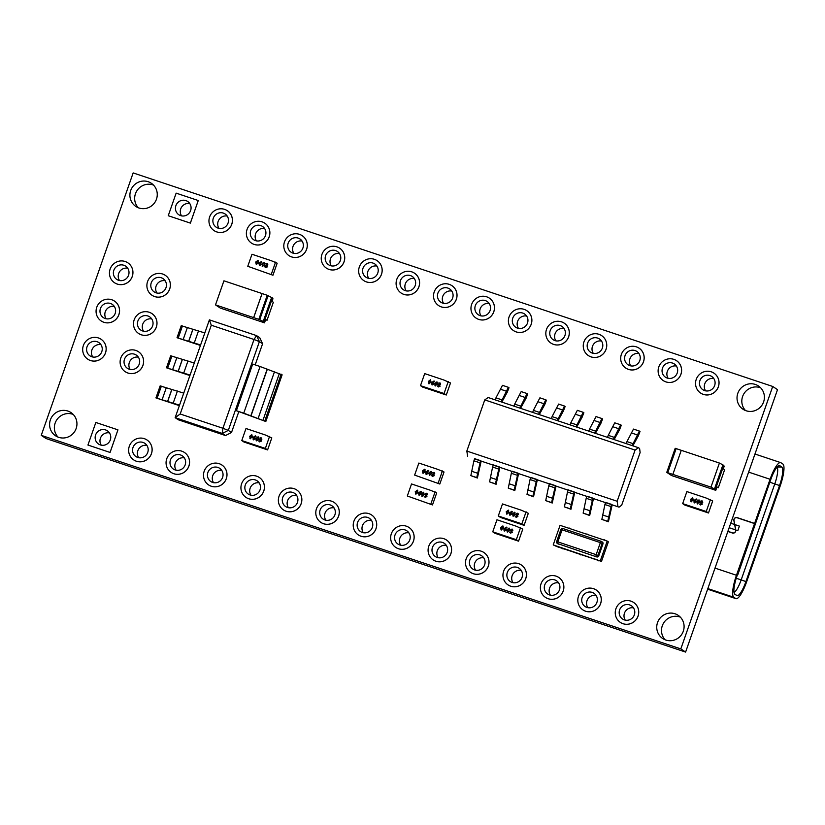 <?xml version="1.0" encoding="UTF-8"?>
<svg xmlns="http://www.w3.org/2000/svg" width="825" height="825" viewBox="0 0 825 825"><rect width="100%" height="100%" fill="white"/><g stroke="black" fill="none" stroke-linecap="round" stroke-linejoin="round"><path stroke-width="1.24" d="M754.555 523.586L755.195 524.009L737.096 575.695A17.253 4.012 -71.5 0 0 734.797 594.206A17.253 4.012 -71.5 0 0 734.858 594.248L736.777 595.516A17.253 4.012 -71.5 0 0 745.924 581.563L779.542 485.554A17.253 4.012 108.5 0 0 781.78 467.012L779.862 465.733A17.253 4.012 108.5 0 0 779.316 465.578A17.253 4.012 108.5 0 0 770.715 479.696L755.246 523.865L754.607 523.432L770.076 479.273A20.45 4.754 -71.5 0 1 780.646 462.598A20.45 4.754 -71.5 0 1 780.914 462.732L782.832 464.001A20.45 4.754 -71.5 0 1 780.182 485.977L746.563 581.986A20.45 4.754 -71.5 0 1 735.993 598.661A20.45 4.754 -71.5 0 1 735.725 598.527L733.807 597.259A20.45 4.754 -71.5 0 1 736.457 575.273L754.555 523.586L737.117 517.76A2.392 2.331 -56.4 0 0 734.013 520.513L734.745 524.535L739.406 526.113L734.745 524.535M754.607 523.432L737.168 517.615A2.558 2.485 -56.4 0 0 733.868 520.544L734.642 524.525L730.744 523.215L734.58 524.473M777.006 467.177A15.654 3.64 -71.5 0 1 774.799 483.863L741.18 579.872A15.654 3.64 -71.5 0 1 734.023 592.505M737.942 574.344L769.24 483.914M729.166 527.711L735.611 529.887L734.642 524.525M735.776 530.227L735.601 530.114A2.392 2.331 123.6 0 1 732.497 532.857L727.898 531.321M727.846 531.475L732.445 533.012A2.558 2.485 123.6 0 0 735.745 530.083L737.828 530.609L739.406 526.092M734.807 524.576L735.776 529.918M755.246 523.865L754.731 523.7M760.66 387.822A13.973 13.571 -56.4 0 0 745.553 410.572M755.318 384.44A13.973 13.571 123.6 0 1 762.011 405.116A13.973 13.571 123.6 0 1 738.509 391.648A13.973 13.571 123.6 0 1 755.318 384.44M153.522 185.099A13.973 13.571 -56.4 0 0 138.404 207.848M148.18 181.717A13.973 13.571 123.6 0 1 154.873 202.383A13.973 13.571 123.6 0 1 131.371 188.925A13.973 13.571 123.6 0 1 148.18 181.717M680.357 617.152A13.973 13.571 -56.4 0 0 665.239 639.901M675.015 613.769A13.973 13.571 123.6 0 1 681.708 634.435A13.973 13.571 123.6 0 1 658.206 620.977A13.973 13.571 123.6 0 1 675.015 613.769M73.208 414.428A13.973 13.571 -56.4 0 0 58.101 437.178M67.867 411.046A13.973 13.571 123.6 0 1 74.559 431.712A13.973 13.571 123.6 0 1 51.057 418.254A13.973 13.571 123.6 0 1 67.867 411.046M41.25 435.353L133.155 172.92L772.716 386.461L777.511 389.647L685.606 652.08L46.045 438.539L41.25 435.353L680.821 648.904L685.606 652.08M227.205 216.068A7.982 7.755 -56.4 0 0 219.017 228.401M213.314 218.161A7.982 7.755 -56.4 0 0 227.143 224.905A7.982 7.755 -56.4 0 0 225.101 213.964A7.982 7.755 -56.4 0 0 213.314 218.161M302.063 241.065A7.982 7.755 -56.4 0 0 293.875 253.388M288.173 243.158A7.982 7.755 -56.4 0 0 302.002 249.903A7.982 7.755 -56.4 0 0 299.96 238.961A7.982 7.755 -56.4 0 0 288.173 243.158M376.922 266.062A7.982 7.755 -56.4 0 0 368.744 278.386M363.031 268.156A7.982 7.755 -56.4 0 0 376.86 274.9A7.982 7.755 -56.4 0 0 374.818 263.959A7.982 7.755 -56.4 0 0 363.031 268.156M451.791 291.06A7.982 7.755 -56.4 0 0 443.603 303.383M437.9 293.143A7.982 7.755 -56.4 0 0 451.718 299.898A7.982 7.755 -56.4 0 0 449.687 288.956A7.982 7.755 -56.4 0 0 437.9 293.143M526.649 316.047A7.982 7.755 -56.4 0 0 518.461 328.381M512.758 318.141A7.982 7.755 -56.4 0 0 526.587 324.895A7.982 7.755 -56.4 0 0 524.545 313.954A7.982 7.755 -56.4 0 0 512.758 318.141M601.507 341.045A7.982 7.755 -56.4 0 0 593.319 353.378M587.617 343.138A7.982 7.755 -56.4 0 0 601.446 349.893A7.982 7.755 -56.4 0 0 599.404 338.951A7.982 7.755 -56.4 0 0 587.617 343.138M638.942 353.543A7.982 7.755 -56.4 0 0 630.754 365.877M625.051 355.637A7.982 7.755 -56.4 0 0 638.88 362.392A7.982 7.755 -56.4 0 0 636.838 351.44A7.982 7.755 -56.4 0 0 625.051 355.637M676.376 366.042A7.982 7.755 -56.4 0 0 668.188 378.376M662.485 368.136A7.982 7.755 -56.4 0 0 676.304 374.88A7.982 7.755 -56.4 0 0 674.273 363.938A7.982 7.755 -56.4 0 0 662.485 368.136M713.8 378.541A7.982 7.755 -56.4 0 0 705.612 390.875M699.909 380.634A7.982 7.755 -56.4 0 0 713.738 387.379A7.982 7.755 -56.4 0 0 711.697 376.437A7.982 7.755 -56.4 0 0 699.909 380.634M564.083 328.546A7.982 7.755 -56.4 0 0 555.895 340.88M550.192 330.639A7.982 7.755 -56.4 0 0 564.011 337.394A7.982 7.755 -56.4 0 0 561.98 326.452A7.982 7.755 -56.4 0 0 550.192 330.639M489.215 303.559A7.982 7.755 -56.4 0 0 481.027 315.882M475.324 305.642A7.982 7.755 -56.4 0 0 489.153 312.397A7.982 7.755 -56.4 0 0 487.111 301.455A7.982 7.755 -56.4 0 0 475.324 305.642M414.356 278.561A7.982 7.755 -56.4 0 0 406.168 290.885M400.465 280.644A7.982 7.755 -56.4 0 0 414.294 287.399A7.982 7.755 -56.4 0 0 412.252 276.457A7.982 7.755 -56.4 0 0 400.465 280.644M339.498 253.564A7.982 7.755 -56.4 0 0 331.31 265.887M325.607 255.657A7.982 7.755 -56.4 0 0 339.436 262.402A7.982 7.755 -56.4 0 0 337.394 251.46A7.982 7.755 -56.4 0 0 325.607 255.657M264.639 228.566A7.982 7.755 -56.4 0 0 256.451 240.9M250.738 230.66A7.982 7.755 -56.4 0 0 264.567 237.404A7.982 7.755 -56.4 0 0 262.525 226.463A7.982 7.755 -56.4 0 0 250.738 230.66M189.771 203.569A7.982 7.755 -56.4 0 0 181.583 215.903M175.88 205.662A7.982 7.755 -56.4 0 0 189.709 212.407A7.982 7.755 -56.4 0 0 187.667 201.465A7.982 7.755 -56.4 0 0 175.88 205.662M606.045 349.295A11.983 11.632 123.6 0 1 588.359 355.575A11.983 11.632 123.6 0 1 585.296 339.168A11.983 11.632 123.6 0 1 606.045 349.295M601.621 335.62L601.652 335.641A11.983 11.632 123.6 0 1 601.652 335.641A11.983 11.632 123.6 0 1 606.076 349.315A11.983 11.632 123.6 0 1 588.39 355.596A11.983 11.632 123.6 0 1 588.38 355.585L588.39 355.596M451.904 285.636A11.983 11.632 123.6 0 1 451.925 285.646A11.983 11.632 123.6 0 1 456.349 299.32A11.983 11.632 123.6 0 1 438.642 305.59A11.983 11.632 123.6 0 1 435.579 289.173A11.983 11.632 123.6 0 1 456.318 299.3A11.983 11.632 123.6 0 1 438.673 305.611A11.983 11.632 123.6 0 1 438.653 305.601L438.673 305.611M306.591 249.305A11.983 11.632 123.6 0 1 288.915 255.595A11.983 11.632 123.6 0 1 285.852 239.178A11.983 11.632 123.6 0 1 306.591 249.305M302.167 235.63L302.198 235.661A11.983 11.632 123.6 0 1 302.198 235.661A11.983 11.632 123.6 0 1 306.622 249.325A11.983 11.632 123.6 0 1 288.946 255.616A11.983 11.632 123.6 0 1 288.925 255.606L288.946 255.616M269.167 236.806A11.983 11.632 123.6 0 1 251.481 243.097A11.983 11.632 123.6 0 1 248.428 226.679A11.983 11.632 123.6 0 1 269.167 236.806M264.743 223.142L264.773 223.162A11.983 11.632 123.6 0 1 264.773 223.162A11.983 11.632 123.6 0 1 269.198 236.827A11.983 11.632 123.6 0 1 251.512 243.117A11.983 11.632 123.6 0 1 251.501 243.107L251.481 243.097M344.025 261.803A11.983 11.632 123.6 0 1 326.349 268.094A11.983 11.632 123.6 0 1 323.287 251.677A11.983 11.632 123.6 0 1 344.025 261.803M339.632 248.15L339.601 248.129A11.983 11.632 123.6 0 1 339.632 248.15A11.983 11.632 123.6 0 1 344.056 261.824A11.983 11.632 123.6 0 1 326.38 268.115A11.983 11.632 123.6 0 1 326.36 268.104M489.359 298.145L489.328 298.124A11.983 11.632 123.6 0 1 489.359 298.145A11.983 11.632 123.6 0 1 493.783 311.819A11.983 11.632 123.6 0 1 476.066 318.089A11.983 11.632 123.6 0 1 473.003 301.672A11.983 11.632 123.6 0 1 493.752 311.798A11.983 11.632 123.6 0 1 476.097 318.11A11.983 11.632 123.6 0 1 476.087 318.099L476.097 318.11M643.469 361.783A11.983 11.632 123.6 0 1 625.793 368.074A11.983 11.632 123.6 0 1 622.731 351.667A11.983 11.632 123.6 0 1 643.469 361.783M639.045 348.119L639.076 348.14A11.983 11.632 123.6 0 1 639.076 348.14A11.983 11.632 123.6 0 1 643.5 361.814A11.983 11.632 123.6 0 1 625.824 368.094A11.983 11.632 123.6 0 1 625.804 368.084L625.793 368.074M718.338 386.781A11.983 11.632 123.6 0 1 700.652 393.071A11.983 11.632 123.6 0 1 697.589 376.664A11.983 11.632 123.6 0 1 718.338 386.781M713.924 373.127A11.983 11.632 123.6 0 1 713.945 373.137A11.983 11.632 123.6 0 1 718.369 386.801A11.983 11.632 123.6 0 1 700.683 393.092A11.983 11.632 123.6 0 1 700.673 393.082M564.187 323.122L564.217 323.142A11.983 11.632 123.6 0 1 564.217 323.142A11.983 11.632 123.6 0 1 568.642 336.817A11.983 11.632 123.6 0 1 550.935 343.087A11.983 11.632 123.6 0 1 547.872 326.669A11.983 11.632 123.6 0 1 568.611 336.796A11.983 11.632 123.6 0 1 550.966 343.107A11.983 11.632 123.6 0 1 550.945 343.097L550.966 343.107M418.883 286.801A11.983 11.632 123.6 0 1 401.208 293.092A11.983 11.632 123.6 0 1 398.145 276.674A11.983 11.632 123.6 0 1 418.883 286.801M414.49 273.147L414.459 273.127A11.983 11.632 123.6 0 1 414.49 273.147A11.983 11.632 123.6 0 1 418.914 286.822A11.983 11.632 123.6 0 1 401.239 293.112A11.983 11.632 123.6 0 1 401.218 293.102L401.239 293.112M176.148 193.143L198.258 200.527L190.348 223.101L168.248 215.717L176.148 193.143M168.248 215.717L190.379 223.121L198.258 200.527M231.732 224.307A11.983 11.632 123.6 0 1 214.057 230.598A11.983 11.632 123.6 0 1 210.994 214.191A11.983 11.632 123.6 0 1 231.732 224.307M227.329 210.653A11.983 11.632 123.6 0 1 227.339 210.664A11.983 11.632 123.6 0 1 231.763 224.328A11.983 11.632 123.6 0 1 214.088 230.618A11.983 11.632 123.6 0 1 214.067 230.608M381.459 274.302A11.983 11.632 123.6 0 1 363.773 280.593A11.983 11.632 123.6 0 1 360.711 264.175A11.983 11.632 123.6 0 1 381.459 274.302M377.066 260.648L377.035 260.628A11.983 11.632 123.6 0 1 377.066 260.648A11.983 11.632 123.6 0 1 381.49 274.323A11.983 11.632 123.6 0 1 363.804 280.613A11.983 11.632 123.6 0 1 363.794 280.603L363.804 280.613M531.176 324.297A11.983 11.632 123.6 0 1 513.501 330.588A11.983 11.632 123.6 0 1 510.438 314.17A11.983 11.632 123.6 0 1 531.176 324.297M526.783 310.643L526.752 310.623A11.983 11.632 123.6 0 1 526.783 310.643A11.983 11.632 123.6 0 1 531.207 324.318A11.983 11.632 123.6 0 1 513.532 330.608A11.983 11.632 123.6 0 1 513.511 330.598L513.501 330.588M680.903 374.282A11.983 11.632 123.6 0 1 663.217 380.573A11.983 11.632 123.6 0 1 660.165 364.165A11.983 11.632 123.6 0 1 680.903 374.282M676.479 360.618L676.51 360.638A11.983 11.632 123.6 0 1 676.51 360.638A11.983 11.632 123.6 0 1 680.934 374.302A11.983 11.632 123.6 0 1 663.259 380.593A11.983 11.632 123.6 0 1 663.238 380.583L663.217 380.573M596.186 589.958A11.983 11.632 123.6 0 1 596.197 589.968A11.983 11.632 123.6 0 1 600.621 603.632A11.983 11.632 123.6 0 1 582.945 609.923A11.983 11.632 123.6 0 1 582.924 609.912M600.59 603.611A11.983 11.632 123.6 0 1 582.914 609.902A11.983 11.632 123.6 0 1 579.851 593.495A11.983 11.632 123.6 0 1 600.59 603.611M582.172 597.465A7.982 7.755 -56.4 0 0 596.001 604.209A7.982 7.755 -56.4 0 0 593.959 593.268A7.982 7.755 -56.4 0 0 582.172 597.465M446.449 539.952L446.48 539.973A11.983 11.632 123.6 0 1 446.48 539.973A11.983 11.632 123.6 0 1 450.904 553.647A11.983 11.632 123.6 0 1 433.218 559.938A11.983 11.632 123.6 0 1 433.207 559.917L433.187 559.907A11.983 11.632 123.6 0 1 430.134 543.5A11.983 11.632 123.6 0 1 450.873 553.627A11.983 11.632 123.6 0 1 433.187 559.907M432.444 547.47A7.982 7.755 -56.4 0 0 446.273 554.225A7.982 7.755 -56.4 0 0 444.232 543.283A7.982 7.755 -56.4 0 0 432.444 547.47M301.177 503.652A11.983 11.632 123.6 0 1 283.501 509.943A11.983 11.632 123.6 0 1 283.48 509.933L283.47 509.922A11.983 11.632 123.6 0 1 280.407 493.505A11.983 11.632 123.6 0 1 296.722 489.957A11.983 11.632 123.6 0 1 296.752 489.978A11.983 11.632 123.6 0 1 301.177 503.652M296.752 489.978L296.722 489.957A11.983 11.632 123.6 0 1 301.146 503.632A11.983 11.632 123.6 0 1 283.47 509.922M282.728 497.475A7.982 7.755 -56.4 0 0 296.557 504.23A7.982 7.755 -56.4 0 0 294.515 493.288A7.982 7.755 -56.4 0 0 282.728 497.475M146.994 439.972L147.025 439.993A11.983 11.632 123.6 0 1 151.418 453.637A11.983 11.632 123.6 0 1 133.774 459.948A11.983 11.632 123.6 0 1 133.763 459.938A11.983 11.632 123.6 0 1 130.68 443.51A11.983 11.632 123.6 0 1 146.994 439.972A11.983 11.632 123.6 0 1 147.025 439.993A11.983 11.632 123.6 0 1 151.46 453.657A11.983 11.632 123.6 0 1 133.743 459.927L133.774 459.948M133 447.49A7.982 7.755 -56.4 0 0 146.829 454.235A7.982 7.755 -56.4 0 0 144.787 443.293A7.982 7.755 -56.4 0 0 133 447.49M188.884 466.156A11.983 11.632 123.6 0 1 171.208 472.447A11.983 11.632 123.6 0 1 171.188 472.436A11.983 11.632 123.6 0 1 168.114 456.008A11.983 11.632 123.6 0 1 184.429 452.461A11.983 11.632 123.6 0 1 184.46 452.492A11.983 11.632 123.6 0 1 188.884 466.156M184.46 452.492L184.429 452.461A11.983 11.632 123.6 0 1 188.853 466.135A11.983 11.632 123.6 0 1 171.177 472.426L171.208 472.447M170.435 459.989A7.982 7.755 -56.4 0 0 184.264 466.733A7.982 7.755 -56.4 0 0 182.222 455.792A7.982 7.755 -56.4 0 0 170.435 459.989M338.611 516.151A11.983 11.632 123.6 0 1 320.925 522.442A11.983 11.632 123.6 0 1 320.915 522.431L320.894 522.421A11.983 11.632 123.6 0 1 317.842 506.003A11.983 11.632 123.6 0 1 334.156 502.456A11.983 11.632 123.6 0 1 334.187 502.477A11.983 11.632 123.6 0 1 338.611 516.151M334.156 502.456L334.187 502.477A11.983 11.632 123.6 0 1 338.58 516.13A11.983 11.632 123.6 0 1 320.894 522.421M320.152 509.974A7.982 7.755 -56.4 0 0 333.981 516.728A7.982 7.755 -56.4 0 0 331.939 505.787A7.982 7.755 -56.4 0 0 320.152 509.974M483.893 552.461A11.983 11.632 123.6 0 1 483.904 552.472A11.983 11.632 123.6 0 1 488.328 566.146A11.983 11.632 123.6 0 1 470.652 572.426A11.983 11.632 123.6 0 1 470.632 572.416A11.983 11.632 123.6 0 1 467.558 555.998A11.983 11.632 123.6 0 1 488.297 566.115A11.983 11.632 123.6 0 1 470.621 572.406L470.652 572.426M469.879 559.969A7.982 7.755 -56.4 0 0 483.708 566.723A7.982 7.755 -56.4 0 0 481.666 555.772A7.982 7.755 -56.4 0 0 469.879 559.969M633.631 602.467L633.6 602.446A11.983 11.632 123.6 0 1 638.024 616.11A11.983 11.632 123.6 0 1 620.379 622.421A11.983 11.632 123.6 0 1 620.359 622.411A11.983 11.632 123.6 0 1 617.286 605.993A11.983 11.632 123.6 0 1 633.6 602.446A11.983 11.632 123.6 0 1 633.631 602.467A11.983 11.632 123.6 0 1 638.055 616.131A11.983 11.632 123.6 0 1 620.348 622.401L620.379 622.421M619.606 609.964A7.982 7.755 -56.4 0 0 633.425 616.708A7.982 7.755 -56.4 0 0 631.393 605.767A7.982 7.755 -56.4 0 0 619.606 609.964M563.197 591.133A11.983 11.632 123.6 0 1 545.511 597.424A11.983 11.632 123.6 0 1 545.5 597.413A11.983 11.632 123.6 0 1 542.417 580.996A11.983 11.632 123.6 0 1 558.742 577.448A11.983 11.632 123.6 0 1 558.773 577.469A11.983 11.632 123.6 0 1 563.197 591.133M558.773 577.469L558.742 577.448A11.983 11.632 123.6 0 1 563.166 591.113A11.983 11.632 123.6 0 1 545.48 597.403L545.511 597.424M544.737 584.966A7.982 7.755 -56.4 0 0 558.566 591.711A7.982 7.755 -56.4 0 0 556.524 580.769A7.982 7.755 -56.4 0 0 544.737 584.966M409.014 527.453L409.045 527.474A11.983 11.632 123.6 0 1 409.045 527.474A11.983 11.632 123.6 0 1 413.469 541.148A11.983 11.632 123.6 0 1 395.794 547.439A11.983 11.632 123.6 0 1 395.773 547.429L395.763 547.418A11.983 11.632 123.6 0 1 392.7 531.001A11.983 11.632 123.6 0 1 413.438 541.128A11.983 11.632 123.6 0 1 395.763 547.418M395.02 534.971A7.982 7.755 -56.4 0 0 408.849 541.726A7.982 7.755 -56.4 0 0 406.808 530.784A7.982 7.755 -56.4 0 0 395.02 534.971M263.752 491.153A11.983 11.632 123.6 0 1 246.067 497.444A11.983 11.632 123.6 0 1 246.056 497.434A11.983 11.632 123.6 0 1 242.973 481.006A11.983 11.632 123.6 0 1 259.287 477.458A11.983 11.632 123.6 0 1 259.318 477.479A11.983 11.632 123.6 0 1 263.752 491.153M259.287 477.458L259.318 477.479A11.983 11.632 123.6 0 1 263.711 491.133A11.983 11.632 123.6 0 1 246.036 497.423L246.067 497.444M245.293 484.987A7.982 7.755 -56.4 0 0 259.122 491.731A7.982 7.755 -56.4 0 0 257.08 480.789A7.982 7.755 -56.4 0 0 245.293 484.987M221.863 464.96L221.894 464.98A11.983 11.632 123.6 0 1 221.894 464.98A11.983 11.632 123.6 0 1 226.318 478.655A11.983 11.632 123.6 0 1 208.632 484.945A11.983 11.632 123.6 0 1 208.622 484.935A11.983 11.632 123.6 0 1 205.549 468.507A11.983 11.632 123.6 0 1 226.287 478.634A11.983 11.632 123.6 0 1 208.601 484.925L208.632 484.945M207.869 472.488A7.982 7.755 -56.4 0 0 221.688 479.232A7.982 7.755 -56.4 0 0 219.646 468.291A7.982 7.755 -56.4 0 0 207.869 472.488M371.58 514.955A11.983 11.632 123.6 0 1 376.004 528.629A11.983 11.632 123.6 0 1 358.328 534.92A11.983 11.632 123.6 0 1 355.266 518.502A11.983 11.632 123.6 0 1 371.58 514.955L371.611 514.975A11.983 11.632 123.6 0 1 371.611 514.975A11.983 11.632 123.6 0 1 376.035 528.65A11.983 11.632 123.6 0 1 358.359 534.94A11.983 11.632 123.6 0 1 358.349 534.93M357.586 522.472A7.982 7.755 -56.4 0 0 371.415 529.227A7.982 7.755 -56.4 0 0 369.373 518.286A7.982 7.755 -56.4 0 0 357.586 522.472M525.762 578.634A11.983 11.632 123.6 0 1 508.087 584.925A11.983 11.632 123.6 0 1 508.066 584.915A11.983 11.632 123.6 0 1 504.993 568.497A11.983 11.632 123.6 0 1 521.307 564.95A11.983 11.632 123.6 0 1 521.338 564.97A11.983 11.632 123.6 0 1 525.762 578.634M521.338 564.97L521.307 564.95A11.983 11.632 123.6 0 1 525.731 578.614A11.983 11.632 123.6 0 1 508.056 584.904L508.087 584.925M507.313 572.467A7.982 7.755 -56.4 0 0 521.142 579.212A7.982 7.755 -56.4 0 0 519.1 568.27A7.982 7.755 -56.4 0 0 507.313 572.467M117.944 429.856L110.076 452.451L87.935 445.046L95.844 422.472L117.944 429.856L110.045 452.43M110.076 452.451L87.935 445.046M95.576 434.992A7.982 7.755 -56.4 0 0 109.395 441.736A7.982 7.755 -56.4 0 0 107.353 430.794A7.982 7.755 -56.4 0 0 95.576 434.992M596.062 595.372A7.982 7.755 -56.4 0 0 587.874 607.705M446.335 545.377A7.982 7.755 -56.4 0 0 438.157 557.71M296.618 495.392A7.982 7.755 -56.4 0 0 288.43 507.715M146.891 445.397A7.982 7.755 -56.4 0 0 138.703 457.731M184.326 457.896A7.982 7.755 -56.4 0 0 176.138 470.219M334.053 507.891A7.982 7.755 -56.4 0 0 325.865 520.214M483.77 557.875A7.982 7.755 -56.4 0 0 475.582 570.209M633.497 607.87A7.982 7.755 -56.4 0 0 625.309 620.204M558.628 582.873A7.982 7.755 -56.4 0 0 550.44 595.207M408.911 532.878A7.982 7.755 -56.4 0 0 400.723 545.212M259.184 482.893A7.982 7.755 -56.4 0 0 250.996 495.217M221.76 470.394A7.982 7.755 -56.4 0 0 213.572 482.718M371.477 520.389A7.982 7.755 -56.4 0 0 363.289 532.713M521.204 570.374A7.982 7.755 -56.4 0 0 513.016 582.708M109.467 432.898A7.982 7.755 -56.4 0 0 101.279 445.232M680.821 648.904L772.716 386.461M169.703 288.987A11.983 11.632 123.6 0 1 152.017 295.278A11.983 11.632 123.6 0 1 152.006 295.267A11.983 11.632 123.6 0 1 148.933 278.84A11.983 11.632 123.6 0 1 165.248 275.302A11.983 11.632 123.6 0 1 165.278 275.323A11.983 11.632 123.6 0 1 169.703 288.987M127.813 262.804L127.844 262.824A11.983 11.632 123.6 0 1 132.237 276.468A11.983 11.632 123.6 0 1 114.593 282.779A11.983 11.632 123.6 0 1 114.572 282.769A11.983 11.632 123.6 0 1 111.499 266.341A11.983 11.632 123.6 0 1 127.813 262.804A11.983 11.632 123.6 0 1 127.844 262.824A11.983 11.632 123.6 0 1 132.268 276.488A11.983 11.632 123.6 0 1 114.562 282.758L114.593 282.779M142.931 365.434A11.983 11.632 123.6 0 1 125.245 371.724A11.983 11.632 123.6 0 1 125.235 371.714L125.214 371.704A11.983 11.632 123.6 0 1 122.162 355.286A11.983 11.632 123.6 0 1 138.476 351.739A11.983 11.632 123.6 0 1 138.507 351.759A11.983 11.632 123.6 0 1 142.931 365.434M151.872 313.531A11.983 11.632 123.6 0 1 151.893 313.541A11.983 11.632 123.6 0 1 156.317 327.205A11.983 11.632 123.6 0 1 138.631 333.496A11.983 11.632 123.6 0 1 138.621 333.486M114.427 301.022L114.458 301.043A11.983 11.632 123.6 0 1 114.458 301.043A11.983 11.632 123.6 0 1 118.883 314.717A11.983 11.632 123.6 0 1 101.207 320.997A11.983 11.632 123.6 0 1 101.186 320.987A11.983 11.632 123.6 0 1 98.113 304.569A11.983 11.632 123.6 0 1 118.852 314.696A11.983 11.632 123.6 0 1 101.176 320.977L101.207 320.997M105.497 352.935A11.983 11.632 123.6 0 1 87.821 359.226A11.983 11.632 123.6 0 1 87.801 359.215L87.79 359.205A11.983 11.632 123.6 0 1 84.727 342.787A11.983 11.632 123.6 0 1 101.042 339.24A11.983 11.632 123.6 0 1 101.073 339.261A11.983 11.632 123.6 0 1 105.497 352.935M165.278 275.323L165.248 275.302A11.983 11.632 123.6 0 1 169.672 288.967A11.983 11.632 123.6 0 1 151.986 295.257L152.017 295.278M151.243 282.82A7.982 7.755 -56.4 0 0 165.072 289.565A7.982 7.755 -56.4 0 0 163.03 278.623A7.982 7.755 -56.4 0 0 151.243 282.82M113.819 270.322A7.982 7.755 -56.4 0 0 127.648 277.066A7.982 7.755 -56.4 0 0 125.606 266.124A7.982 7.755 -56.4 0 0 113.819 270.322M138.476 351.739L138.507 351.759A11.983 11.632 123.6 0 1 142.9 365.413A11.983 11.632 123.6 0 1 125.214 371.704M124.482 359.257A7.982 7.755 -56.4 0 0 138.301 366.011A7.982 7.755 -56.4 0 0 136.269 355.07A7.982 7.755 -56.4 0 0 124.482 359.257M156.286 327.185A11.983 11.632 123.6 0 1 138.6 333.475A11.983 11.632 123.6 0 1 135.547 317.068A11.983 11.632 123.6 0 1 156.286 327.185M137.868 321.038A7.982 7.755 -56.4 0 0 151.687 327.783A7.982 7.755 -56.4 0 0 149.645 316.841A7.982 7.755 -56.4 0 0 137.868 321.038M100.433 308.54A7.982 7.755 -56.4 0 0 114.263 315.294A7.982 7.755 -56.4 0 0 112.221 304.343A7.982 7.755 -56.4 0 0 100.433 308.54M101.073 339.261L101.042 339.24A11.983 11.632 123.6 0 1 105.466 352.914A11.983 11.632 123.6 0 1 87.79 359.205M87.048 346.758A7.982 7.755 -56.4 0 0 100.877 353.512A7.982 7.755 -56.4 0 0 98.835 342.571A7.982 7.755 -56.4 0 0 87.048 346.758M165.134 280.727A7.982 7.755 -56.4 0 0 156.956 293.05M127.71 268.228A7.982 7.755 -56.4 0 0 119.522 280.562M138.373 357.173A7.982 7.755 -56.4 0 0 130.185 369.497M151.759 318.945A7.982 7.755 -56.4 0 0 143.571 331.279M114.324 306.446A7.982 7.755 -56.4 0 0 106.136 318.78M100.939 344.675A7.982 7.755 -56.4 0 0 92.751 356.998M180.19 413.995L222.925 428.268L254.017 339.488L211.282 325.215L180.19 413.995L175.148 417.677L178.344 419.801L225.503 435.548L222.307 433.424L175.148 417.677L209.395 319.863L256.554 335.61L259.751 337.734L262.597 343.726L259.401 341.602L228.308 430.382L231.505 432.506L238.683 412.005M255.183 364.877L262.597 343.726M236.383 410.706L243.746 413.17L260.081 366.517L252.718 364.052L236.383 410.706L265.815 421.513L282.098 374.87M225.503 435.548L231.505 432.506M222.307 433.424L228.308 430.382L222.925 428.268L222.307 433.424M259.401 341.602L256.554 335.61L254.017 339.488L259.401 341.602M209.395 319.863L211.282 325.215M243.746 413.17L265.815 421.513M260.081 366.517L282.15 374.859M189.905 375.54L166.485 367.806L170.703 355.771L194.277 363.031M166.485 367.806L190.07 375.076M181.273 325.71L204.817 332.939M200.444 345.448L177.024 337.714L200.609 344.974M160.194 385.904L183.738 393.133M179.365 405.642L155.946 397.897L179.53 405.168M267.228 295.278L262.103 293.566L253.677 317.635L258.833 319.358L267.228 295.267L272.394 297.907L272.941 298.753L272.023 301.373M258.803 319.337L259.71 319.646L268.146 295.567M271.642 297.402L263.206 321.482L263.959 321.977L272.394 297.907M253.636 317.615L262.072 293.545L223.936 280.809L215.5 304.889L253.677 317.635M215.5 304.889L220.296 308.065L264.505 322.833L263.959 321.977M263.206 321.482L259.71 319.646M265.567 319.822L264.505 322.833M265.103 319.028L271.425 300.97L265.042 319.007L267.022 320.306L265.042 319.007M271.425 300.97L273.343 302.249L267.022 320.306M271.147 260.648L251.986 254.255L247.768 266.289L272.951 275.23L277.169 263.185L271.147 260.648M247.768 266.289L272.951 275.23M262.597 266.599L262.01 264.124L264.495 262.711L264.701 265L262.216 266.413M256.317 264.516L255.729 262.041L257.833 260.442L258.4 262.897L256.286 264.495L255.698 262.02L258.184 260.597M259.607 263.082L260.597 263.113L261.308 264.65L259.504 265.567L258.916 263.247L261.339 261.597L261.814 262.371L261.174 261.999L259.607 263.082L260.978 263.299M261.339 261.597L261.979 262.195L261.339 261.597M261.814 262.371L261.174 261.999L261.814 262.371M266.795 265.629L267.382 266.867L265.588 267.599L264.681 266.712L266.784 266.743L265.629 265.279L267.29 264.753L265.856 263.722L267.517 263.711M264.712 266.733L265.619 267.62L264.825 266.558L265.753 267.207L266.815 266.764L266.062 265.66M265.856 265.145L267.321 264.773L266.877 263.907M265.867 263.959L267.156 263.557L267.888 264.887L266.795 265.619M271.353 274.168L275.571 262.123M264.866 266.578L265.753 267.207L264.866 266.578M266.815 266.764L266.093 265.681L266.815 266.764M267.321 264.773L266.908 263.928L267.321 264.773M262.628 266.619L262.01 264.124M262.041 264.144L264.144 262.546M262.804 266.217L264.155 264.866L263.969 262.948M264.155 263.041L262.587 264.278L262.773 266.197L264.124 264.846L263.938 262.928M259.535 265.588L258.916 263.247M258.947 263.268L261.37 261.618M261.855 262.391L261.205 262.02L261.855 262.391M259.72 265.186L260.741 264.536L260.36 263.505L259.473 263.495L259.689 265.165L260.71 264.516L260.329 263.484L260.741 264.536L260.329 263.484M256.297 264.021L257.843 262.762L257.658 260.844M257.823 260.906L256.286 262.164L256.462 264.093L257.812 262.742L257.627 260.824M265.155 434.919L245.994 428.515L241.777 440.56L244.014 442.045L267.599 449.914L271.807 437.879L265.155 434.919M241.777 440.56L265.361 448.429L267.599 449.914M256.214 440.674L256.039 438.405L258.112 436.786L258.71 439.271L256.606 440.859L256.008 438.384L258.493 436.972M250.295 438.756L249.707 436.281L251.811 434.682L252.409 437.157L249.913 438.57M253.502 439.828L252.924 437.508L255.338 435.858L255.822 436.642L255.183 436.27L253.615 437.343L254.987 437.559L255.317 438.921L253.141 439.653M253.533 439.849L252.955 437.528L255.338 435.858L255.977 436.456M255.822 436.642L255.183 436.27L255.822 436.642M260.999 440.003L261.391 441.138L259.586 441.86L258.689 440.983L260.793 441.004L259.638 439.55L261.298 439.013L259.865 437.993L261.133 437.797L261.886 439.158L260.978 439.993M259.586 441.86L258.689 440.983L260.824 441.024L260.102 439.942M259.865 439.405L261.329 439.034L260.875 438.168M259.875 438.23L261.164 437.817M265.361 448.429L269.569 436.394M259.617 441.88L258.72 441.004M258.864 440.839L259.751 441.468L258.864 440.839M261.329 439.034L260.906 438.188L261.329 439.034M256.812 440.488L258.153 439.137L257.978 437.209L256.596 438.539L256.781 440.457L258.122 439.117L258.142 437.291M254.636 437.405L253.615 437.343M255.368 435.889L256.008 436.477M255.853 436.662L255.214 436.291L255.853 436.662M253.729 439.457L254.75 438.797L254.368 437.776L253.471 437.766L253.698 439.436L254.719 438.776L254.337 437.755L254.75 438.797L254.337 437.755M250.326 438.776L249.707 436.281M249.738 436.301L251.842 434.703M250.501 438.374L251.852 437.033L251.666 435.105M251.821 435.177L250.284 436.435L250.47 438.353L251.821 437.002L251.635 435.084M681.275 450.326L676.118 448.594L667.683 472.673L666.775 472.364L671.571 475.551L715.78 490.318L715.234 489.462L723.659 465.393L724.206 466.238L723.288 468.847M710.985 487.132L719.41 463.052L722.906 464.887L714.471 488.967L710.985 487.132L667.724 472.694L676.149 448.614L675.201 448.295L666.775 472.364M714.471 488.967L715.234 489.462M722.906 464.887L723.659 465.393M719.41 463.052L681.275 450.316L672.849 474.396M722.7 468.456L716.378 486.513L718.297 487.792L724.618 469.734L722.638 468.435L716.306 486.492L716.832 487.297L715.78 490.318M716.832 487.297L718.297 487.792M706.035 497.991L686.885 491.587L682.667 503.632L684.905 505.117L708.479 512.985L712.697 500.95L706.035 497.991M682.667 503.632L706.241 511.5L708.479 512.985M697.486 503.931L696.898 501.456L699.002 499.857L699.6 502.343L697.104 503.755M691.185 501.827L690.587 499.352L692.701 497.753L693.289 500.239L690.803 501.641M694.392 502.899L693.815 500.579L696.228 498.939L696.712 499.713L696.063 499.342L694.495 500.414L695.867 500.631L696.197 501.992L694.021 502.724M694.423 502.92L693.846 500.6L696.228 498.939L696.867 499.527M696.712 499.713L696.063 499.342L696.712 499.713M701.879 503.075L702.271 504.209L700.477 504.931L699.579 504.054L701.683 504.075L700.528 502.621L702.188 502.085L700.755 501.064L702.023 500.868L702.776 502.229L701.869 503.064M700.477 504.931L699.579 504.054L701.714 504.096L700.951 503.002M701.095 502.6L702.219 502.105L701.766 501.239M700.765 501.301L702.405 501.053M706.241 511.5L710.459 499.465M700.507 504.952L699.61 504.075M701.714 504.096L700.982 503.023L701.714 504.096M702.219 502.105L701.797 501.26L702.219 502.105M697.527 503.951L696.898 501.456M696.929 501.476L699.033 499.888M697.692 503.559L699.043 502.208L698.857 500.28M699.023 500.352L697.486 501.61L697.661 503.539L699.012 502.188L698.827 500.259M696.259 498.96L696.898 499.548M696.743 499.733L696.104 499.362L696.743 499.733M695.527 500.476L694.495 500.414M694.619 502.528L695.64 501.868L695.258 500.847L695.64 501.868L695.227 500.827L694.361 500.837L694.588 502.507L695.609 501.847L695.227 500.827M691.216 501.847L690.587 499.352M690.618 499.373L692.732 497.774M691.391 501.445L692.732 500.105L692.557 498.176M692.742 498.269L691.175 499.507L691.36 501.425L692.701 500.084L692.526 498.156M516.11 526.175L496.959 519.771L492.742 531.816L494.979 533.301L518.554 541.169L522.772 529.134L516.11 526.175M492.742 531.816L516.316 539.684L518.554 541.169M507.179 531.939L507.004 529.66L509.077 528.052L509.675 530.527L507.561 532.115L506.973 529.64L509.458 528.227M501.26 530.011L500.662 527.536L503.157 526.123L503.363 528.423L500.878 529.825M504.601 528.619L505.601 528.66L506.272 530.176L504.467 531.083L503.889 528.763L506.302 527.123L506.787 527.897L506.137 527.526L504.57 528.598L505.942 528.815M503.889 528.763L504.096 530.908M503.92 528.784L506.302 527.123L506.942 527.711M511.768 531.145L512.346 532.393L510.551 533.115L509.654 532.238L511.758 532.259L510.603 530.805L512.263 530.269L510.83 529.248L512.48 529.238L512.851 530.413L511.768 531.145M510.551 533.115L509.654 532.238L511.789 532.28L511.057 531.207M510.819 530.671L512.294 530.289L511.871 529.444M510.84 529.485L512.129 529.072M516.316 539.684L520.534 527.649M510.582 533.136L509.685 532.259M509.829 532.104L510.716 532.723L509.829 532.104M507.767 531.743L509.118 530.393L508.932 528.464L507.561 529.794L507.736 531.723L509.087 530.372L509.108 528.547M506.333 527.144L506.973 527.732M504.694 530.712L505.715 530.052L505.333 529.031L504.436 529.021L504.663 530.692L505.684 530.032L505.302 529.011L505.715 530.052L505.302 529.011M502.807 525.958L500.662 527.536L501.291 530.032M501.466 529.64L502.817 528.289L502.631 526.36M502.786 526.433L501.249 527.691L501.435 529.609L502.776 528.268L502.6 526.34M521.658 510.335L502.497 503.941L498.29 515.976L500.528 517.461L524.102 525.339L528.32 513.305L521.658 510.335M498.29 515.976L521.864 523.854L524.102 525.339M513.14 516.306L512.552 513.831L514.656 512.232L515.223 514.687L513.109 516.285L512.521 513.81L515.006 512.397M506.839 514.202L506.241 511.727L508.344 510.128L508.912 512.583L506.808 514.181L506.21 511.706L508.695 510.283M510.015 515.254L509.427 512.933L511.851 511.283L512.335 512.057L511.686 511.686L510.118 512.768L511.49 512.985L511.82 514.336L509.644 515.078M510.046 515.274L509.458 512.954L511.882 511.304L512.49 511.882M512.335 512.057L511.686 511.686L512.335 512.057M517.306 515.316L517.894 516.563L516.099 517.285L515.192 516.398L517.296 516.429L516.141 514.965L517.801 514.439L516.368 513.418L518.028 513.408L518.399 514.573L517.306 515.316M516.099 517.285L515.192 516.398L517.337 516.45L516.574 515.347M516.368 514.831L517.832 514.46L517.388 513.593M516.398 513.439L517.667 513.243M521.864 523.854L526.082 511.809M516.13 517.306L515.223 516.429M515.377 516.264L516.264 516.893L515.377 516.264M517.337 516.45L516.605 515.367L517.337 516.45M517.832 514.46L517.419 513.614L517.832 514.46M513.119 515.811L514.666 514.553L514.48 512.634M514.666 512.727L513.109 513.965L513.284 515.883L514.635 514.532L514.449 512.614M511.882 511.304L512.521 511.902M512.366 512.077L511.717 511.717L512.366 512.077M511.139 512.83L510.118 512.768M510.232 514.882L511.263 514.222L510.871 513.191L511.263 514.222L510.84 513.171L509.984 513.181L510.201 514.862L511.232 514.202L510.84 513.171M507.004 513.8L508.355 512.449L508.169 510.531L506.798 511.861L506.973 513.779L508.324 512.428L508.344 510.603M443.85 380.005L424.7 373.612L420.482 385.646L422.72 387.131L446.294 395.01L450.512 382.965L443.85 380.005M420.482 385.646L444.056 393.515L446.294 395.01M435.301 385.956L434.713 383.481L437.198 382.058L437.415 384.357L434.919 385.77M429 383.842L428.402 381.367L430.506 379.778L431.104 382.253L428.608 383.666M432.207 384.914L431.63 382.594L434.043 380.954L434.528 381.728L433.878 381.356L432.31 382.429L433.682 382.645L434.012 384.007L431.836 384.739M432.238 384.935L431.661 382.625L434.043 380.954L434.682 381.552M434.528 381.728L433.878 381.356L434.528 381.728M439.508 384.986L440.086 386.224L438.292 386.946L437.394 386.069L439.498 386.09L438.343 384.636L440.003 384.11L438.56 383.078L440.22 383.068L440.591 384.244L439.508 384.976M438.292 386.946L437.539 385.914M437.57 385.935L438.457 386.554L439.529 386.11L438.766 385.017M438.9 384.615L440.034 384.13L439.581 383.264M438.601 383.099L439.869 382.913M444.056 393.515L448.274 381.48M438.323 386.966L437.425 386.09M439.529 386.11L438.797 385.038L439.529 386.11M440.034 384.13L439.612 383.285L440.034 384.13M435.332 385.976L434.713 383.481M434.744 383.501L436.848 381.903M435.507 385.574L436.858 384.223L436.673 382.305M436.838 382.367L435.301 383.625L435.476 385.553L436.827 384.202L436.642 382.284M434.074 380.975L434.713 381.573M434.558 381.748L433.909 381.377L434.558 381.748M433.331 382.491L432.31 382.429M432.434 384.543L433.455 383.893L433.073 382.862L433.455 383.893L433.043 382.841L432.176 382.852L432.393 384.522L433.424 383.873L433.043 382.841M429.031 383.873L428.402 381.367M428.433 381.387L430.547 379.799M429.206 383.47L430.547 382.119L430.372 380.191M430.526 380.263L428.99 381.521L429.175 383.45L430.516 382.099L430.341 380.17M438.003 469.456L418.853 463.052L414.635 475.097L439.808 484.028L444.025 471.993L438.003 469.456M414.635 475.097L439.808 484.028M429.495 475.417L428.897 472.942L431.001 471.343L431.568 473.808L429.454 475.396L428.866 472.921L431.351 471.508M422.771 473.107L422.586 470.838L424.669 469.219L425.257 471.694L423.153 473.292L422.555 470.817L425.05 469.404M426.463 471.879L427.494 471.941L428.165 473.447L426.36 474.365L425.782 472.044L428.196 470.394L428.68 471.178L428.031 470.807L426.463 471.879L427.835 472.096M428.835 470.993L428.196 470.394L425.782 472.044L425.989 474.189M432.764 472.787L433.991 472.333L434.744 473.694L433.661 474.427L434.239 475.674L432.444 476.396L431.547 475.52L433.651 475.54L432.496 474.086L434.156 473.55L432.723 472.529L434.373 472.519M432.444 476.396L431.692 475.355M431.722 475.375L432.609 476.004L433.682 475.561L432.919 474.457M434.156 473.55L433.733 472.704L434.156 473.55M438.209 482.965L442.427 470.931M432.475 476.417L431.578 475.54M433.682 475.561L432.95 474.478L433.682 475.561M433.063 474.055L434.187 473.571L433.764 472.725M429.66 475.025L431.011 473.674L430.825 471.745L429.454 473.076L429.629 474.994L430.98 473.653L431.001 471.828M428.227 470.425L428.866 471.013M426.381 473.89L427.608 473.333L427.226 472.312L427.608 473.333L427.195 472.292L426.329 472.302L426.556 473.973L427.577 473.313L427.195 472.292M423.359 472.911L424.71 471.56L424.524 469.642L423.142 470.972L423.328 472.89L424.669 471.539L424.7 469.724M430.681 490.359L411.531 483.955L407.313 496L432.486 504.931L436.703 492.896L430.681 490.359M407.313 496L432.486 504.931M422.142 496.299L421.544 493.824L423.648 492.226L424.246 494.711L421.75 496.124M415.862 494.216L415.274 491.741L417.378 490.143L417.935 492.597L415.831 494.196L415.233 491.721L417.728 490.308M419.152 492.783L420.173 492.845L420.843 494.361L419.038 495.268L418.461 492.948L420.874 491.308L421.358 492.082L420.719 491.71L419.152 492.783L420.513 492.999M420.874 491.308L421.513 491.896L420.874 491.308M421.358 492.082L420.719 491.71L421.358 492.082M426.525 495.443L426.927 496.578L425.123 497.3L424.225 496.423L426.329 496.444L425.174 494.99L426.834 494.453L425.401 493.433L426.669 493.237L427.422 494.598L426.515 495.433M424.256 496.444L425.153 497.32L424.37 496.268M424.401 496.289L425.287 496.908L426.36 496.464L425.597 495.371M426.834 494.453L426.412 493.608L426.834 494.453M425.411 493.67L427.051 493.422M430.887 503.869L435.105 491.834M426.36 496.464L425.628 495.392L426.36 496.464M425.741 494.969L426.865 494.474L426.442 493.628M422.173 496.32L421.544 493.824M421.575 493.845L423.679 492.257M422.348 495.928L423.689 494.577L423.514 492.649M423.668 492.721L422.132 493.979L422.307 495.907L423.658 494.557L423.472 492.628M419.069 495.289L418.461 492.948M418.492 492.968L420.905 491.329M421.389 492.102L420.75 491.731L421.389 492.102M419.265 494.897L420.286 494.237L419.904 493.216L420.286 494.237L419.873 493.195L419.007 493.206L419.234 494.876L420.255 494.216L419.873 493.195M416.037 493.814L417.388 492.473L417.202 490.545M417.388 490.638L415.821 491.875L416.006 493.793L417.357 492.453L417.172 490.524M607.231 541.087L560.072 525.339L553.224 544.902L601.497 561.392L608.355 541.829L607.231 541.087L600.383 560.649M562.227 547.965L556.205 546.377L573.922 552.183M579.913 553.874L573.88 552.276L591.597 558.092M597.599 559.773L591.566 558.185L601.497 561.392M553.224 544.902L556.236 546.284M598.754 555.906L602.972 543.871L602.167 543.335L597.95 555.38L598.754 555.906A1.598 1.547 123.6 0 1 596.753 556.916L557.638 543.592L596.753 556.916M558.432 544.129A1.598 1.547 123.6 0 1 558.082 543.953L557.277 543.417A1.598 1.547 -56.4 0 0 557.638 543.592L557.844 541.881L596.155 554.668L600.373 542.633L562.062 529.836L557.844 541.881L556.689 541.602A1.598 1.547 -56.4 0 0 557.277 543.417A1.598 1.598 0 0 1 556.658 541.561L560.876 529.526L562.062 529.836L562.887 528.536L601.178 541.324M560.876 529.526A1.598 1.598 0 0 1 562.887 528.536L601.198 541.334A1.598 1.598 0 0 1 601.58 541.509A1.598 1.547 -56.4 0 0 601.219 541.344L600.373 542.633L602.167 543.335A1.598 1.547 -56.4 0 0 601.58 541.509L602.374 542.046A1.598 1.547 123.6 0 1 602.972 543.871M598.568 538.199L604.467 540.169M598.589 560.423L591.566 558.185M598.455 560.804L597.465 560.154M604.581 539.839L605.56 540.53M580.882 532.29L586.781 534.26M580.903 554.513L573.88 552.276M580.769 554.905L579.779 554.245M587.885 534.59L586.895 533.93M563.197 526.391L569.095 528.351M563.217 548.615L556.205 546.377M563.083 548.996L562.093 548.336M569.209 528.031L570.188 528.722M638.467 447.707L635.075 450.089L484.76 399.898L488.153 397.526L638.467 447.707L639.602 448.46L640.128 452.523L621.689 505.189L619.049 507.148L474.571 458.906M467.61 456.204L466.837 451.069L617.152 501.249L635.075 450.089M617.152 501.249L617.915 506.395M484.76 399.898L466.837 451.069M481.171 461.113L493.288 465.156M499.888 467.363L512.005 471.405M518.605 473.612L530.712 477.654M537.312 479.861L549.429 483.904M556.029 486.111L568.147 490.153M574.747 492.36L586.864 496.403M593.464 498.609L605.581 502.652M612.181 504.859L619.049 507.148M610.809 506.509L604.911 504.539L605.663 502.415L611.552 504.384L607.757 521.338L608.396 521.761L612.191 504.807L611.552 504.384M592.092 500.259L586.204 498.29L586.946 496.165L592.835 498.135L589.04 515.089L589.679 515.512L593.474 498.558L592.835 498.135M573.375 494.01L567.487 492.04L568.229 489.916L574.128 491.886L570.322 508.839L570.962 509.262L574.767 492.308L574.128 491.886M479.799 462.763L473.911 460.793L474.653 458.669L480.542 460.639L476.747 477.593L477.386 478.015L481.181 461.062L480.542 460.639M498.517 469.012L492.618 467.043L493.371 464.918L499.259 466.888L495.464 483.842L496.103 484.265L499.898 467.311L499.259 466.888M517.234 475.262L511.335 473.292L512.077 471.168L517.976 473.137L514.181 490.091L514.821 490.514L518.616 473.56L517.976 473.137M535.951 481.511L530.052 479.542L530.795 477.417L536.693 479.387L532.888 496.341L533.528 496.763L537.333 479.81L536.693 479.387M554.668 487.761L548.769 485.791L549.512 483.667L555.411 485.636L551.605 502.59L552.245 503.013L556.05 486.059L555.411 485.636M576.696 427.082L582.151 417.151L583.863 412.727L583.223 412.304L575.994 426.855M583.223 412.304L577.335 410.334L570.807 422.854L576.706 424.823M570.807 422.854L570.096 424.885M575.768 414.367L581.666 416.336M548.769 485.791L545.717 500.62L552.245 503.013M545.717 500.62L551.605 502.59M547.037 496.423L552.925 498.393M557.989 420.832L563.434 410.902L565.146 406.478L564.506 406.055L557.277 420.606M564.506 406.055L558.618 404.085L552.09 416.604L557.989 418.574M552.09 416.604L551.389 418.636M557.061 408.117L562.949 410.087M530.052 479.542L527 494.371L533.528 496.763M527 494.371L532.888 496.341M528.32 490.174L534.218 492.143M539.272 414.583L544.727 404.652L546.439 400.228L545.799 399.805L538.56 414.356M545.799 399.805L539.901 397.836L533.383 410.365L539.272 412.325M533.383 410.365L532.672 412.387M538.343 401.868L544.232 403.838M511.335 473.292L508.282 488.122L514.821 490.514M508.282 488.122L514.181 490.091M509.603 483.924L515.501 485.894M520.554 408.344L526.01 398.403L527.722 393.979L527.082 393.556L519.853 408.107M527.082 393.556L521.183 391.586L514.666 404.116L520.554 406.075M514.666 404.116L513.954 406.137M519.626 395.618L525.515 397.588M492.618 467.043L489.565 481.872L496.103 484.265M489.565 481.872L495.464 483.842M490.885 477.675L496.784 479.645M501.837 402.095L507.293 392.153L509.004 387.729L508.365 387.307L501.136 401.858M508.365 387.307L502.466 385.337L495.949 397.867L501.837 399.826M495.949 397.867L495.237 399.888M500.909 389.369L506.808 391.339M473.911 460.793L470.848 475.623L477.386 478.015M470.848 475.623L476.747 477.593M472.168 471.436L478.067 473.395M595.413 433.331L600.868 423.4L602.58 418.976L601.941 418.553L594.712 433.104M601.941 418.553L596.042 416.584L589.524 429.103L595.423 431.073M589.524 429.103L588.813 431.135M594.485 420.616L600.383 422.586M567.487 492.04L564.424 506.87L570.962 509.262M564.424 506.87L570.322 508.839M565.754 502.673L571.643 504.642M614.13 439.581L619.585 429.65L621.297 425.226L620.658 424.803L613.429 439.343M620.658 424.803L614.759 422.833L608.242 435.353L614.13 437.322M608.242 435.353L607.53 437.384M613.202 426.865L619.101 428.835M586.204 498.29L583.141 513.119L589.679 515.512M583.141 513.119L589.04 515.089M584.461 508.922L590.36 510.892M632.847 445.83L638.303 435.899L640.014 431.475L639.375 431.052L632.146 445.593M639.375 431.052L633.476 429.082L626.959 441.602L632.847 443.572M626.959 441.602L626.247 443.633M631.919 433.115L637.808 435.084M604.911 504.539L601.858 519.368L608.396 521.761M601.858 519.368L607.757 521.338M603.178 515.171L609.077 517.141M737.684 517.956L737.168 517.615M736.261 578.232L745.924 581.563M707.644 589.153L735.725 598.527M769.838 482.213L779.542 485.554M736.777 595.516L734.394 593.691M733.807 597.259L707.85 588.586M736.457 575.273L715.017 568.116M781.78 467.012L777.129 467.032M779.862 465.733L778.666 465.743M770.076 479.273L748.636 472.117M265.784 421.472L282.119 374.828M264.825 420.832L281.16 374.189M263.031 420.131L279.366 373.488M258.112 418.492L274.447 371.838M251.017 415.862L267.352 369.218M250.841 415.79L267.176 369.146M183.758 372.962L187.976 360.927M178.21 371.374L182.428 359.329M178.128 371.363L182.346 359.318M172.59 369.765L176.808 357.73M167.671 368.125L171.889 356.08M194.298 342.87L198.516 330.835M188.75 341.272L192.968 329.237M188.667 341.261L192.885 329.227M183.129 339.673L187.347 327.628M178.21 338.023L182.428 325.988M173.219 403.064L177.437 391.019M167.671 401.466L171.889 389.431M167.588 401.455L171.806 389.421M162.051 399.857L166.268 387.822M157.132 398.217L161.349 386.183M562.856 528.536A1.598 1.547 -56.4 0 0 560.917 529.516M597.95 555.38L596.155 554.668L595.949 556.39A1.598 1.547 -56.4 0 0 597.95 555.38M707.633 589.194L735.993 598.661M780.646 462.598L754.968 454.018M177.024 337.714L181.242 325.669M155.946 397.897L160.163 385.863"/></g></svg>

